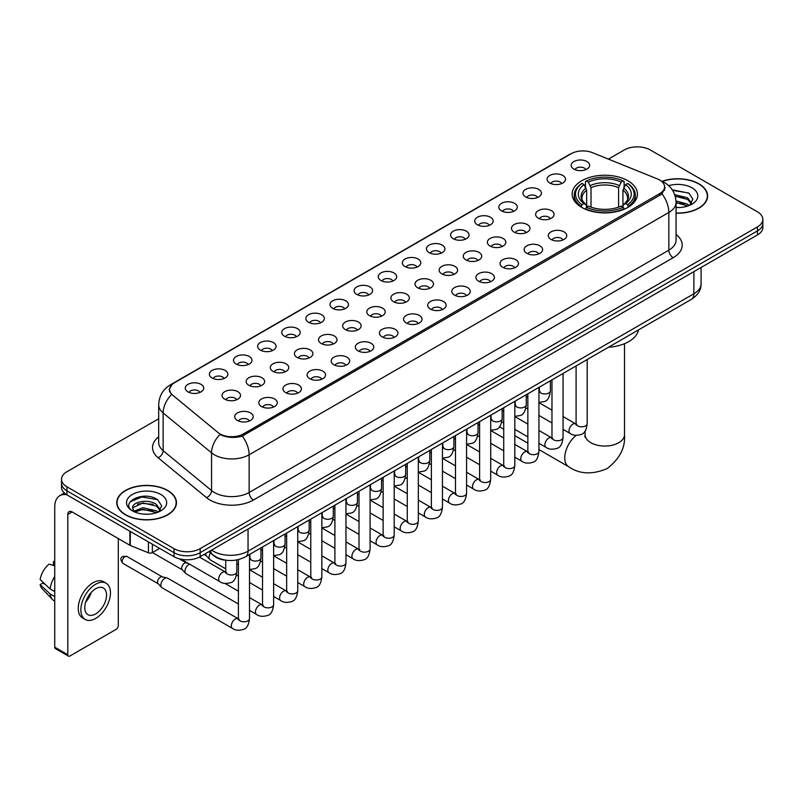 <?xml version="1.0" encoding="UTF-8"?>
<svg xmlns="http://www.w3.org/2000/svg" width="803" height="803" viewBox="0 0 803 803"><rect width="100%" height="100%" fill="white"/><g stroke="black" fill="none" stroke-linecap="round" stroke-linejoin="round"><path stroke-width="1.2" d="M627.876 180.755A32.632 18.84 0 0 0 592.313 176.67A32.632 18.84 0 0 0 572.168 194.075A32.632 18.84 0 0 0 581.723 207.395A32.632 18.84 0 0 0 617.286 211.48A32.632 18.84 0 0 0 637.431 194.075A32.632 18.84 0 0 0 627.876 180.755M549.764 183.014A9.234 5.33 180 0 1 547.937 181.508A9.234 5.33 180 0 1 550.988 174.883A9.234 5.33 180 0 1 562.823 175.476A9.234 5.33 180 0 1 564.66 181.508A9.234 5.33 180 0 1 549.764 183.014M561.698 183.566A5.541 3.202 0 0 0 560.213 182.01A5.541 3.202 0 0 0 554.753 181.197A5.541 3.202 0 0 0 550.888 183.566M525.644 196.946A9.234 5.33 180 0 1 523.817 195.43A9.234 5.33 180 0 1 526.868 188.805A9.234 5.33 180 0 1 538.703 189.398A9.234 5.33 180 0 1 540.539 195.43A9.234 5.33 180 0 1 525.644 196.946M537.578 197.498A5.541 3.202 0 0 0 536.093 195.932A5.541 3.202 0 0 0 530.632 195.129A5.541 3.202 0 0 0 526.768 197.498M501.524 210.868A9.234 5.33 180 0 1 499.697 209.362A9.234 5.33 180 0 1 502.748 202.727A9.234 5.33 180 0 1 514.582 203.33A9.234 5.33 180 0 1 516.419 209.362A9.234 5.33 180 0 1 501.524 210.868M513.458 211.42A5.541 3.202 0 0 0 511.973 209.864A5.541 3.202 0 0 0 506.512 209.051A5.541 3.202 0 0 0 502.648 211.42M477.404 224.79A9.234 5.33 180 0 1 475.577 223.284A9.234 5.33 180 0 1 478.628 216.659A9.234 5.33 180 0 1 490.462 217.252A9.234 5.33 180 0 1 492.299 223.284A9.234 5.33 180 0 1 477.404 224.79M489.338 225.342A5.541 3.202 0 0 0 487.853 223.786A5.541 3.202 0 0 0 482.392 222.973A5.541 3.202 0 0 0 478.528 225.342M453.283 238.722A9.234 5.33 180 0 1 451.457 237.206A9.234 5.33 180 0 1 454.508 230.581A9.234 5.33 180 0 1 466.342 231.174A9.234 5.33 180 0 1 468.179 237.206A9.234 5.33 180 0 1 453.283 238.722M465.218 239.274A5.541 3.202 0 0 0 463.732 237.708A5.541 3.202 0 0 0 458.272 236.905A5.541 3.202 0 0 0 454.408 239.274M429.163 252.644A9.234 5.33 180 0 1 427.337 251.138A9.234 5.33 180 0 1 430.388 244.503A9.234 5.33 180 0 1 442.222 245.106A9.234 5.33 180 0 1 444.059 251.138A9.234 5.33 180 0 1 429.163 252.644M441.098 253.196A5.541 3.202 0 0 0 439.612 251.64A5.541 3.202 0 0 0 434.152 250.827A5.541 3.202 0 0 0 430.288 253.196M405.043 266.566A9.234 5.33 180 0 1 403.216 265.06A9.234 5.33 180 0 1 406.268 258.436A9.234 5.33 180 0 1 418.112 259.028A9.234 5.33 180 0 1 419.939 265.06A9.234 5.33 180 0 1 405.043 266.566M416.978 267.118A5.541 3.202 0 0 0 415.492 265.562A5.541 3.202 0 0 0 410.032 264.749A5.541 3.202 0 0 0 406.167 267.118M380.923 280.498A9.234 5.33 180 0 1 379.096 278.982A9.234 5.33 180 0 1 382.148 272.358A9.234 5.33 180 0 1 393.992 272.95A9.234 5.33 180 0 1 395.819 278.982A9.234 5.33 180 0 1 380.923 280.498M392.858 281.05A5.541 3.202 0 0 0 391.372 279.484A5.541 3.202 0 0 0 385.912 278.681A5.541 3.202 0 0 0 382.047 281.05M356.803 294.42A9.234 5.33 180 0 1 354.976 292.914A9.234 5.33 180 0 1 358.028 286.28A9.234 5.33 180 0 1 369.872 286.882A9.234 5.33 180 0 1 371.699 292.914A9.234 5.33 180 0 1 356.803 294.42M368.738 294.972A5.541 3.202 0 0 0 367.252 293.416A5.541 3.202 0 0 0 361.792 292.603A5.541 3.202 0 0 0 357.927 294.972M332.683 308.342A9.234 5.33 180 0 1 330.856 306.836A9.234 5.33 180 0 1 333.918 300.212A9.234 5.33 180 0 1 345.752 300.804A9.234 5.33 180 0 1 347.579 306.836A9.234 5.33 180 0 1 332.683 308.342M344.617 308.894A5.541 3.202 0 0 0 343.132 307.338A5.541 3.202 0 0 0 337.672 306.525A5.541 3.202 0 0 0 333.807 308.894M308.563 322.274A9.234 5.33 180 0 1 306.736 320.758A9.234 5.33 180 0 1 309.797 314.134A9.234 5.33 180 0 1 321.632 314.726A9.234 5.33 180 0 1 323.458 320.758A9.234 5.33 180 0 1 308.563 322.274M320.507 322.826A5.541 3.202 0 0 0 319.012 321.27A5.541 3.202 0 0 0 313.551 320.457A5.541 3.202 0 0 0 309.687 322.826M284.443 336.196A9.234 5.33 180 0 1 282.616 334.69A9.234 5.33 180 0 1 285.677 328.066A9.234 5.33 180 0 1 297.511 328.658A9.234 5.33 180 0 1 299.338 334.69A9.234 5.33 180 0 1 284.443 336.196M296.387 336.748A5.541 3.202 0 0 0 294.892 335.192A5.541 3.202 0 0 0 289.431 334.379A5.541 3.202 0 0 0 285.567 336.748M260.323 350.118A9.234 5.33 180 0 1 258.496 348.612A9.234 5.33 180 0 1 261.557 341.988A9.234 5.33 180 0 1 273.391 342.58A9.234 5.33 180 0 1 275.218 348.612A9.234 5.33 180 0 1 260.323 350.118M272.267 350.67A5.541 3.202 0 0 0 270.772 349.114A5.541 3.202 0 0 0 265.321 348.301A5.541 3.202 0 0 0 261.447 350.67M236.202 364.05A9.234 5.33 180 0 1 234.376 362.534A9.234 5.33 180 0 1 237.437 355.91A9.234 5.33 180 0 1 249.271 356.502A9.234 5.33 180 0 1 251.098 362.534A9.234 5.33 180 0 1 236.202 364.05M248.147 364.602A5.541 3.202 0 0 0 246.651 363.046A5.541 3.202 0 0 0 241.201 362.233A5.541 3.202 0 0 0 237.327 364.602M212.082 377.972A9.234 5.33 180 0 1 210.256 376.466A9.234 5.33 180 0 1 213.317 369.842A9.234 5.33 180 0 1 225.151 370.434A9.234 5.33 180 0 1 226.978 376.466A9.234 5.33 180 0 1 212.082 377.972M224.027 378.524A5.541 3.202 0 0 0 222.531 376.968A5.541 3.202 0 0 0 217.081 376.155A5.541 3.202 0 0 0 213.217 378.524M187.962 391.894A9.234 5.33 180 0 1 186.135 390.388A9.234 5.33 180 0 1 189.197 383.764A9.234 5.33 180 0 1 201.031 384.356A9.234 5.33 180 0 1 202.858 390.388A9.234 5.33 180 0 1 187.962 391.894M199.907 392.456A5.541 3.202 0 0 0 198.411 390.89A5.541 3.202 0 0 0 192.961 390.077A5.541 3.202 0 0 0 189.096 392.456M573.884 169.092A9.234 5.33 180 0 1 572.057 167.586A9.234 5.33 180 0 1 575.109 160.951A9.234 5.33 180 0 1 586.943 161.554A9.234 5.33 180 0 1 588.78 167.586A9.234 5.33 180 0 1 573.884 169.092M585.819 169.644A5.541 3.202 0 0 0 584.333 168.088A5.541 3.202 0 0 0 578.873 167.275A5.541 3.202 0 0 0 575.008 169.644M538.311 218.185A9.234 5.33 180 0 1 536.484 216.669A9.234 5.33 180 0 1 539.546 210.045A9.234 5.33 180 0 1 551.38 210.637A9.234 5.33 180 0 1 553.207 216.669A9.234 5.33 180 0 1 538.311 218.185M550.256 218.737A5.541 3.202 0 0 0 548.76 217.171A5.541 3.202 0 0 0 543.3 216.368A5.541 3.202 0 0 0 539.435 218.737M514.191 232.107A9.234 5.33 180 0 1 512.364 230.602A9.234 5.33 180 0 1 515.426 223.967A9.234 5.33 180 0 1 527.26 224.569A9.234 5.33 180 0 1 529.087 230.602A9.234 5.33 180 0 1 514.191 232.107M526.136 232.659A5.541 3.202 0 0 0 524.64 231.103A5.541 3.202 0 0 0 519.18 230.29A5.541 3.202 0 0 0 515.315 232.659M490.071 246.029A9.234 5.33 180 0 1 488.244 244.524A9.234 5.33 180 0 1 491.306 237.899A9.234 5.33 180 0 1 503.14 238.491A9.234 5.33 180 0 1 504.967 244.524A9.234 5.33 180 0 1 490.071 246.029M502.016 246.581A5.541 3.202 0 0 0 500.52 245.025A5.541 3.202 0 0 0 495.07 244.212A5.541 3.202 0 0 0 491.195 246.581M465.951 259.961A9.234 5.33 180 0 1 464.124 258.446A9.234 5.33 180 0 1 467.185 251.821A9.234 5.33 180 0 1 479.02 252.413A9.234 5.33 180 0 1 480.846 258.446A9.234 5.33 180 0 1 465.951 259.961M477.895 260.513A5.541 3.202 0 0 0 476.4 258.957A5.541 3.202 0 0 0 470.949 258.144A5.541 3.202 0 0 0 467.075 260.513M441.831 273.883A9.234 5.33 180 0 1 440.004 272.378A9.234 5.33 180 0 1 443.065 265.753A9.234 5.33 180 0 1 454.899 266.345A9.234 5.33 180 0 1 456.726 272.378A9.234 5.33 180 0 1 441.831 273.883M453.775 274.435A5.541 3.202 0 0 0 452.28 272.879A5.541 3.202 0 0 0 446.829 272.066A5.541 3.202 0 0 0 442.965 274.435M417.711 287.805A9.234 5.33 180 0 1 415.884 286.3A9.234 5.33 180 0 1 418.945 279.675A9.234 5.33 180 0 1 430.779 280.267A9.234 5.33 180 0 1 432.606 286.3A9.234 5.33 180 0 1 417.711 287.805M429.655 288.357A5.541 3.202 0 0 0 428.16 286.801A5.541 3.202 0 0 0 422.709 285.988A5.541 3.202 0 0 0 418.845 288.357M393.59 301.737A9.234 5.33 180 0 1 391.764 300.222A9.234 5.33 180 0 1 394.825 293.597A9.234 5.33 180 0 1 406.659 294.189A9.234 5.33 180 0 1 408.486 300.222A9.234 5.33 180 0 1 393.59 301.737M405.535 302.289A5.541 3.202 0 0 0 404.039 300.734A5.541 3.202 0 0 0 398.589 299.921A5.541 3.202 0 0 0 394.725 302.289M369.48 315.659A9.234 5.33 180 0 1 367.644 314.154A9.234 5.33 180 0 1 370.705 307.529A9.234 5.33 180 0 1 382.539 308.121A9.234 5.33 180 0 1 384.366 314.154A9.234 5.33 180 0 1 369.48 315.659M381.415 316.211A5.541 3.202 0 0 0 379.929 314.656A5.541 3.202 0 0 0 374.469 313.843A5.541 3.202 0 0 0 370.605 316.211M345.36 329.581A9.234 5.33 180 0 1 343.523 328.076A9.234 5.33 180 0 1 346.585 321.451A9.234 5.33 180 0 1 358.419 322.043A9.234 5.33 180 0 1 360.246 328.076A9.234 5.33 180 0 1 345.36 329.581M357.295 330.143A5.541 3.202 0 0 0 355.809 328.578A5.541 3.202 0 0 0 350.349 327.765A5.541 3.202 0 0 0 346.484 330.143M321.24 343.513A9.234 5.33 180 0 1 319.403 342.008A9.234 5.33 180 0 1 322.465 335.373A9.234 5.33 180 0 1 334.299 335.975A9.234 5.33 180 0 1 336.126 342.008A9.234 5.33 180 0 1 321.24 343.513M333.175 344.065A5.541 3.202 0 0 0 331.689 342.51A5.541 3.202 0 0 0 326.229 341.697A5.541 3.202 0 0 0 322.364 344.065M297.12 357.435A9.234 5.33 180 0 1 295.283 355.93A9.234 5.33 180 0 1 298.345 349.305A9.234 5.33 180 0 1 310.179 349.897A9.234 5.33 180 0 1 312.006 355.93A9.234 5.33 180 0 1 297.12 357.435M309.055 357.987A5.541 3.202 0 0 0 307.569 356.432A5.541 3.202 0 0 0 302.109 355.619A5.541 3.202 0 0 0 298.244 357.987M273 371.357A9.234 5.33 180 0 1 271.163 369.852A9.234 5.33 180 0 1 274.224 363.227A9.234 5.33 180 0 1 286.059 363.819A9.234 5.33 180 0 1 287.886 369.852A9.234 5.33 180 0 1 273 371.357M284.935 371.919A5.541 3.202 0 0 0 283.449 370.354A5.541 3.202 0 0 0 277.989 369.551A5.541 3.202 0 0 0 274.124 371.919M248.88 385.289A9.234 5.33 180 0 1 247.043 383.784A9.234 5.33 180 0 1 250.104 377.149A9.234 5.33 180 0 1 261.939 377.751A9.234 5.33 180 0 1 263.765 383.784A9.234 5.33 180 0 1 248.88 385.289M260.814 385.841A5.541 3.202 0 0 0 259.329 384.286A5.541 3.202 0 0 0 253.868 383.473A5.541 3.202 0 0 0 250.004 385.841M224.76 399.211A9.234 5.33 180 0 1 222.923 397.706A9.234 5.33 180 0 1 225.984 391.081A9.234 5.33 180 0 1 237.818 391.673A9.234 5.33 180 0 1 239.645 397.706A9.234 5.33 180 0 1 224.76 399.211M236.694 399.764A5.541 3.202 0 0 0 235.209 398.208A5.541 3.202 0 0 0 229.748 397.395A5.541 3.202 0 0 0 225.884 399.764M550.988 239.424A9.234 5.33 180 0 1 549.152 237.909A9.234 5.33 180 0 1 552.213 231.284A9.234 5.33 180 0 1 564.047 231.876A9.234 5.33 180 0 1 565.874 237.909A9.234 5.33 180 0 1 550.988 239.424M562.923 239.977A5.541 3.202 0 0 0 561.438 238.421A5.541 3.202 0 0 0 555.977 237.608A5.541 3.202 0 0 0 552.113 239.977M526.868 253.346A9.234 5.33 180 0 1 525.032 251.841A9.234 5.33 180 0 1 528.093 245.216A9.234 5.33 180 0 1 539.927 245.808A9.234 5.33 180 0 1 541.754 251.841A9.234 5.33 180 0 1 526.868 253.346M538.803 253.899A5.541 3.202 0 0 0 537.317 252.343A5.541 3.202 0 0 0 531.857 251.53A5.541 3.202 0 0 0 527.993 253.899M502.748 267.269A9.234 5.33 180 0 1 500.911 265.763A9.234 5.33 180 0 1 503.973 259.138A9.234 5.33 180 0 1 515.807 259.73A9.234 5.33 180 0 1 517.634 265.763A9.234 5.33 180 0 1 502.748 267.269M514.683 267.831A5.541 3.202 0 0 0 513.197 266.265A5.541 3.202 0 0 0 507.737 265.452A5.541 3.202 0 0 0 503.872 267.831M478.628 281.201A9.234 5.33 180 0 1 476.791 279.695A9.234 5.33 180 0 1 479.853 273.06A9.234 5.33 180 0 1 491.687 273.662A9.234 5.33 180 0 1 493.514 279.695A9.234 5.33 180 0 1 478.628 281.201M490.563 281.753A5.541 3.202 0 0 0 489.077 280.197A5.541 3.202 0 0 0 483.617 279.384A5.541 3.202 0 0 0 479.752 281.753M454.508 295.123A9.234 5.33 180 0 1 452.671 293.617A9.234 5.33 180 0 1 455.733 286.992A9.234 5.33 180 0 1 467.567 287.584A9.234 5.33 180 0 1 469.394 293.617A9.234 5.33 180 0 1 454.508 295.123M466.443 295.675A5.541 3.202 0 0 0 464.957 294.119A5.541 3.202 0 0 0 459.497 293.306A5.541 3.202 0 0 0 455.632 295.675M430.388 309.045A9.234 5.33 180 0 1 428.551 307.539A9.234 5.33 180 0 1 431.612 300.914A9.234 5.33 180 0 1 443.447 301.506A9.234 5.33 180 0 1 445.284 307.539A9.234 5.33 180 0 1 430.388 309.045M442.323 309.607A5.541 3.202 0 0 0 440.837 308.041A5.541 3.202 0 0 0 435.377 307.238A5.541 3.202 0 0 0 431.512 309.607M406.268 322.977A9.234 5.33 180 0 1 404.431 321.471A9.234 5.33 180 0 1 407.492 314.836A9.234 5.33 180 0 1 419.327 315.438A9.234 5.33 180 0 1 421.163 321.471A9.234 5.33 180 0 1 406.268 322.977M418.202 323.529A5.541 3.202 0 0 0 416.717 321.973A5.541 3.202 0 0 0 411.256 321.16A5.541 3.202 0 0 0 407.392 323.529M382.148 336.899A9.234 5.33 180 0 1 380.311 335.393A9.234 5.33 180 0 1 383.372 328.768A9.234 5.33 180 0 1 395.206 329.36A9.234 5.33 180 0 1 397.043 335.393A9.234 5.33 180 0 1 382.148 336.899M394.082 337.451A5.541 3.202 0 0 0 392.597 335.895A5.541 3.202 0 0 0 387.136 335.082A5.541 3.202 0 0 0 383.272 337.451M358.028 350.831A9.234 5.33 180 0 1 356.191 349.315A9.234 5.33 180 0 1 359.252 342.69A9.234 5.33 180 0 1 371.086 343.282A9.234 5.33 180 0 1 372.923 349.315A9.234 5.33 180 0 1 358.028 350.831M369.962 351.383A5.541 3.202 0 0 0 368.477 349.817A5.541 3.202 0 0 0 363.016 349.014A5.541 3.202 0 0 0 359.152 351.383M333.907 364.753A9.234 5.33 180 0 1 332.071 363.247A9.234 5.33 180 0 1 335.132 356.612A9.234 5.33 180 0 1 346.966 357.215A9.234 5.33 180 0 1 348.803 363.247A9.234 5.33 180 0 1 333.907 364.753M345.842 365.305A5.541 3.202 0 0 0 344.357 363.749A5.541 3.202 0 0 0 338.896 362.936A5.541 3.202 0 0 0 335.032 365.305M309.787 378.675A9.234 5.33 180 0 1 307.95 377.169A9.234 5.33 180 0 1 311.012 370.544A9.234 5.33 180 0 1 322.846 371.137A9.234 5.33 180 0 1 324.683 377.169A9.234 5.33 180 0 1 309.787 378.675M321.722 379.227A5.541 3.202 0 0 0 320.236 377.671A5.541 3.202 0 0 0 314.776 376.858A5.541 3.202 0 0 0 310.912 379.227M285.667 392.607A9.234 5.33 180 0 1 283.83 391.091A9.234 5.33 180 0 1 286.892 384.466A9.234 5.33 180 0 1 298.726 385.059A9.234 5.33 180 0 1 300.563 391.091A9.234 5.33 180 0 1 285.667 392.607M297.602 393.159A5.541 3.202 0 0 0 296.116 391.593A5.541 3.202 0 0 0 290.656 390.79A5.541 3.202 0 0 0 286.791 393.159M261.547 406.529A9.234 5.33 180 0 1 259.71 405.023A9.234 5.33 180 0 1 262.772 398.388A9.234 5.33 180 0 1 274.606 398.991A9.234 5.33 180 0 1 276.443 405.023A9.234 5.33 180 0 1 261.547 406.529M273.482 407.081A5.541 3.202 0 0 0 271.996 405.525A5.541 3.202 0 0 0 266.536 404.712A5.541 3.202 0 0 0 262.671 407.081M237.427 420.451A9.234 5.33 180 0 1 235.59 418.945A9.234 5.33 180 0 1 238.652 412.32A9.234 5.33 180 0 1 250.486 412.913A9.234 5.33 180 0 1 252.323 418.945A9.234 5.33 180 0 1 237.427 420.451M249.362 421.003A5.541 3.202 0 0 0 247.876 419.447A5.541 3.202 0 0 0 242.416 418.634A5.541 3.202 0 0 0 238.551 421.003M657.476 178.949A16.622 9.596 180 0 1 659.695 180.023A16.622 9.596 180 0 1 664.563 186.808A16.622 9.596 180 0 1 659.695 193.603L243.48 433.901A16.622 9.596 180 0 1 218.105 432.616L172.565 395.066A16.622 9.596 180 0 1 169.553 389.565A16.622 9.596 180 0 1 174.422 382.78L571.144 153.734A16.622 9.596 180 0 1 592.433 152.66L657.476 178.949M227.831 560.414A18.469 10.66 180 0 1 213.989 555.897L208.86 551.671M676.056 213.196A29.862 17.244 0 0 0 707.624 195.992A29.862 17.244 0 0 0 698.881 183.797A29.862 17.244 0 0 0 662.094 181.307M167.727 490.462A29.862 17.244 0 0 0 135.175 486.718A29.862 17.244 0 0 0 116.746 502.648A29.862 17.244 0 0 0 125.489 514.843A29.862 17.244 0 0 0 158.03 518.577A29.862 17.244 0 0 0 176.469 502.648A29.862 17.244 0 0 0 167.727 490.462M665.215 187.511L661.963 193.764L660.347 194.948L242.255 436.079C235.309 438.077 228.474 437.826 221.758 435.336L219.962 434.463A21.551 14.414 129.5 0 0 211.55 452.862L163.139 412.953A24.632 14.223 180 0 1 158.683 404.792L158.683 442.493A24.632 14.223 0 0 0 163.139 450.654L211.55 490.573A24.632 14.223 0 0 0 214.311 492.47A24.632 14.223 0 0 0 249.141 492.47L668.839 250.155A24.632 14.223 0 0 0 676.056 240.097L676.056 202.396A24.632 14.223 180 0 1 668.839 212.454A21.551 12.446 -120 0 0 661.963 193.764M158.683 418.764L66.93 471.732A18.469 10.66 0 0 0 61.52 479.271L61.52 487.321A18.469 10.66 0 0 0 66.93 494.859L174.03 556.69L174.03 552.675A18.469 10.66 0 0 0 200.158 552.675L757.44 230.923A18.469 10.66 0 0 0 762.85 223.385A18.469 10.66 0 0 1 757.44 230.923L200.158 552.675A18.469 10.66 0 0 1 174.03 552.675L66.93 490.834L174.03 552.675L174.03 548.65A18.469 10.66 0 0 0 200.158 548.65L757.44 226.908A18.469 10.66 0 0 0 762.85 219.36A18.469 10.66 0 0 0 757.44 211.821L650.34 149.99A18.469 10.66 0 0 0 624.212 149.99L608.413 159.114M61.52 483.296A18.469 10.66 0 0 0 66.93 490.834A18.469 10.66 0 0 1 61.52 483.296M676.056 234.466A30.785 17.776 180 0 1 673.195 257.693L253.487 500.008A30.785 17.776 180 0 1 209.954 500.008A30.785 17.776 180 0 1 206.501 497.639L158.091 457.72A6.153 4.115 -50.5 0 0 163.139 450.654L163.139 412.953A21.551 14.414 129.5 0 1 171.491 394.614L169.132 389.555L172.173 384.376M61.52 479.271A18.469 10.66 0 0 0 66.93 486.809L174.03 548.65M174.03 556.69A18.469 10.66 0 0 0 200.158 556.69L757.44 234.948A18.469 10.66 0 0 0 762.85 227.41L762.85 219.36M676.056 213.026A29.55 17.064 0 0 0 707.323 195.992A29.55 17.064 0 0 0 698.66 183.917A29.55 17.064 0 0 0 662.355 181.428M676.056 207.355L679.067 207.555M676.006 200.971L687.609 204.193L689.235 205.498M676.056 202.567L687.9 205.99M674.681 194.627L687.609 197.809L691.604 203.33M675.182 196.203L687.609 199.405L691.283 203.751M676.056 207.535A20.075 11.593 0 0 0 691.955 204.183A20.075 11.593 0 0 0 691.955 187.792A20.075 11.593 0 0 0 668.688 185.654M689.707 205.297L692.848 199.124L688.874 193.132L672.221 189.799M672.593 190.361L688.603 192.951M675.283 196.554L684.156 197.648M676.056 202.928L684.156 204.032M125.71 514.713A29.55 17.064 0 0 0 157.92 518.417A29.55 17.064 0 0 0 176.158 502.648A29.55 17.064 0 0 0 167.506 490.583A29.55 17.064 0 0 0 135.295 486.889A29.55 17.064 0 0 0 117.047 502.648A29.55 17.064 0 0 0 125.71 514.713M143.265 514.081L147.913 514.211M134.041 511.13L143.004 507.717L156.444 510.859L158.071 512.163M134.864 511.993L143.004 509.313L156.736 512.655M134.181 511.752L132.746 508.379A13.912 8.03 0 0 0 134.994 512.103M160.439 509.995L156.444 504.475C148.093 498.241 130.909 502.086 132.746 508.379L132.696 507.767M132.776 508.58L133.168 507.546L143.004 502.929L156.444 506.071L160.128 510.407M158.552 511.963L161.694 505.79L157.719 499.797C143.637 489.669 118.603 503.009 133.057 511.19L133.77 511.631M160.801 494.457A20.075 11.593 0 0 0 132.415 494.457A20.075 11.593 0 0 0 132.415 510.849A20.075 11.593 0 0 0 160.801 510.849A20.075 11.593 0 0 0 160.801 494.457M130.126 501.805L141.91 496.977L157.448 499.617M137.484 504.164L141.91 503.361L153.002 504.304M137.484 510.547L141.91 509.744L153.002 510.698M581.131 207.054L582.014 204.715A29.309 16.923 0 0 1 582.014 183.435L584.022 184.6A26.479 15.287 0 0 0 584.022 203.55L586.019 204.685L586.662 207.064M586.662 206.09L586.662 190.17L584.022 184.6M585.487 187.119L585.487 181.418L586.361 180.916A29.309 16.923 0 0 1 623.228 180.916L621.211 182.08A26.479 15.287 0 0 0 588.378 182.08L591.008 187.661L591.008 207.124M618.581 207.124L618.581 187.661L621.211 182.08M608.473 347.237A33.867 19.553 0 0 0 638.465 329.923M585.487 208.74A30.544 17.636 0 0 0 624.102 208.74L623.228 207.234A29.309 16.923 0 0 1 586.361 207.234L585.487 209.262M624.102 209.262L624.102 208.74M582.014 183.435L581.131 183.937A30.544 17.636 0 0 0 574.255 195.079A30.544 17.636 0 0 0 581.131 206.23M623.228 180.916L624.102 181.418L624.102 187.119M586.361 207.234L588.378 206.07A26.479 15.287 0 0 0 621.211 206.07L623.228 207.234M584.022 203.55L582.014 204.715M588.378 182.08L586.361 180.916M586.019 188.022A23.678 13.671 0 0 0 586.019 204.685L586.13 204.755C582.767 201.503 581.392 199.295 582.014 198.13A22.785 13.149 0 0 1 586.662 190.17M628.458 206.23A30.544 17.636 0 0 0 635.334 195.079A30.544 17.636 0 0 0 628.458 183.937L627.585 183.435A29.309 16.923 0 0 1 627.585 204.715L628.458 207.054M627.585 204.715L625.567 203.55A26.479 15.287 0 0 0 625.567 184.6L627.585 183.435M625.567 184.6L622.937 190.17L622.937 206.09L623.58 204.685L625.567 203.55M622.937 190.17A22.785 13.149 0 0 1 627.575 198.13C628.197 199.305 626.832 201.513 623.469 204.755L623.58 204.685A23.678 13.671 0 0 0 623.58 188.022M622.937 207.064L622.937 206.09M225.743 568.815L210.225 559.862A5.541 3.202 -60 0 1 209.784 559.5A5.541 3.202 -60 0 1 209.081 557.322A5.541 3.202 -60 0 1 210.496 553.016M206.642 556.017A4.005 2.309 -60 0 1 206.321 555.756A4.005 2.309 -60 0 1 205.819 554.18A4.005 2.309 -60 0 1 205.889 553.377M238.411 603.986L186.115 573.784A5.541 3.202 -60 0 1 185.664 573.422A5.541 3.202 -60 0 1 184.961 571.244A5.541 3.202 -60 0 1 188.886 564.459A5.541 3.202 -60 0 1 189.538 564.148M182.522 569.939A4.005 2.309 -60 0 1 182.201 569.678A4.005 2.309 -60 0 1 181.699 568.102A4.005 2.309 -60 0 1 184.529 563.204A4.005 2.309 -60 0 1 186.145 562.853L188.043 563.284M249.502 554.492L249.502 618.581C248.739 625.015 246.742 628.608 243.52 629.361C238.943 630.777 235.259 630.465 232.479 628.408L161.995 587.716A5.541 3.202 -60 0 1 161.544 587.354A5.541 3.202 -60 0 1 160.841 585.176A5.541 3.202 -60 0 1 164.766 578.391A5.541 3.202 -60 0 1 166.994 577.909A5.541 3.202 -60 0 1 167.536 578.11L239.143 619.254M158.402 583.861A4.005 2.309 -60 0 1 158.081 583.61A4.005 2.309 -60 0 1 157.579 582.034A4.005 2.309 -60 0 1 160.409 577.126A4.005 2.309 -60 0 1 162.025 576.785L166.994 577.909M152.369 544.183L152.369 552.605L159.667 548.399M66.719 494.738A24.632 14.223 -120 0 0 59.844 495.652A24.632 14.223 -120 0 0 54.745 506.924L54.745 647.188L67.803 654.726L67.803 514.462A6.153 3.553 60 0 1 69.078 511.641A6.153 3.553 60 0 1 72.16 511.953L129.875 545.267L129.875 531.195M67.803 654.726A3.082 1.777 120 0 0 68.436 656.131L55.377 648.593A3.082 1.777 -60 0 1 54.745 647.188M68.436 656.131A3.082 1.777 120 0 0 69.981 655.981L116.134 629.341A3.082 1.777 120 0 0 118.302 625.567L118.302 538.592M152.369 552.605A3.082 1.777 180 0 1 148.435 552.805L130.287 545.468A3.082 1.777 180 0 1 129.875 545.267M95.667 613.904A15.398 8.883 120 0 0 105.725 600.343A15.398 8.883 120 0 0 103.366 588.007A15.398 8.883 120 0 0 95.667 588.77A15.398 8.883 120 0 0 85.61 602.33A15.398 8.883 120 0 0 87.969 614.666A15.398 8.883 120 0 0 95.667 613.904M85.72 601.969A15.398 8.883 120 0 0 91.241 592.403M54.745 562.01L53.44 561.618L53.44 564.71L54.745 565.463M106.137 583.209L103.527 581.703A20.938 12.085 120 0 0 93.058 582.737A20.938 12.085 120 0 0 79.377 601.186A20.938 12.085 120 0 0 82.589 617.959L85.198 619.464A20.938 12.085 120 0 0 95.667 618.43A20.938 12.085 120 0 0 109.338 599.982A20.938 12.085 120 0 0 106.137 583.209A20.938 12.085 120 0 0 95.667 584.243A20.938 12.085 120 0 0 81.986 602.692A20.938 12.085 120 0 0 85.198 619.464M54.745 576.403A20.316 11.734 120 0 0 50.117 588.92L40.15 579.595A16.01 9.245 120 0 1 49.083 564.128L54.745 565.844M54.745 591.59L50.117 588.92M45.54 584.644L42.83 583.078L40.15 584.624L50.117 593.949L54.745 596.619M50.117 593.949A20.316 11.734 120 0 0 52.627 599.63A20.316 11.734 120 0 0 54.162 600.835L54.745 601.166M54.745 561.247A16.01 9.245 120 0 0 53.44 561.618M40.15 584.624A16.01 9.245 120 0 0 42.047 588.609L52.627 599.63M243.48 433.901L243.48 435.597M659.695 193.603L659.695 195.33M253.487 500.008A6.153 3.553 60 0 1 249.141 492.47L249.141 454.769A24.632 14.223 180 0 1 214.311 454.769A24.632 14.223 180 0 1 211.55 452.862L211.55 490.573A6.153 4.115 -50.5 0 1 206.501 497.639M676.056 202.396C675.634 193.543 671.75 186.898 664.382 182.472L661.27 180.966A21.551 10.088 112 0 0 660.979 180.856M242.255 436.079A21.551 12.446 60 0 1 249.141 454.769L668.839 212.454L668.839 250.155A6.153 3.553 60 0 0 673.195 257.693M172.595 384.035A21.551 12.446 -120 0 0 170.356 384.868C162.989 389.294 159.094 395.939 158.683 404.792M170.356 384.868L569.337 154.527A21.551 12.446 60 0 1 570.963 153.835M158.091 457.72A30.785 17.776 180 0 1 158.683 436.862M200.158 548.65L200.158 556.69M757.44 226.908L757.44 234.948M66.93 486.809L66.93 494.859M211.56 550.105A24.632 14.223 0 0 0 213.217 551.159A24.632 14.223 0 0 0 248.047 551.159L693.872 293.768A24.632 14.223 0 0 0 701.089 283.71C701.27 289.823 698.018 295.052 691.323 299.409L245.497 556.8A12.316 7.107 60 0 0 248.047 551.159L248.047 529.047M693.872 271.645L693.872 293.768A12.316 7.107 60 0 1 691.323 299.409M210.567 550.687A12.316 8.241 129.5 0 0 212.715 554.692L208.971 551.601M624.503 343.704L624.503 434.684A19.704 11.372 180 0 1 618.732 442.724A19.704 11.372 180 0 1 590.867 442.724A19.704 11.372 180 0 1 585.096 434.684L584.835 437.003M584.524 431.783A19.704 11.372 -60 0 1 585.096 431.783M624.503 434.684C625.517 447.642 619.685 458.965 606.998 468.661C592.263 474.804 579.545 474.192 568.825 466.834A19.704 11.372 -60 0 1 565.382 452.631A19.704 11.372 -60 0 1 576.203 435.356M618.581 187.661A22.785 13.149 0 0 0 591.008 187.661M619.223 185.513A23.678 13.671 0 0 0 590.366 185.513M587.174 359.533L587.174 423.623A5.541 3.202 180 0 1 585.297 426.022A5.541 3.202 180 0 1 577.718 425.881A5.541 3.202 180 0 1 576.092 423.623L575.912 424.817L576.413 424.406M587.174 423.623C586.421 430.057 584.423 433.65 581.201 434.403C576.624 435.818 572.94 435.507 570.16 433.449A5.541 3.202 -60 0 1 569.307 429.013A5.541 3.202 -60 0 1 572.93 424.125A5.541 3.202 -60 0 1 573.171 423.994A5.541 3.202 -60 0 1 575.701 423.854L576.825 424.295M563.054 373.455L563.054 437.545A5.541 3.202 180 0 1 561.177 439.944A5.541 3.202 180 0 1 553.598 439.813A5.541 3.202 180 0 1 551.972 437.545L551.791 438.749L552.293 438.338M563.054 437.545C562.301 443.979 560.303 447.582 557.081 448.335C552.504 449.75 548.82 449.429 546.04 447.371A5.541 3.202 -60 0 1 545.187 442.935A5.541 3.202 -60 0 1 548.81 438.047A5.541 3.202 -60 0 1 549.051 437.916A5.541 3.202 -60 0 1 551.581 437.776L552.705 438.217M538.933 387.387L538.933 451.477A5.541 3.202 180 0 1 537.056 453.876A5.541 3.202 180 0 1 529.478 453.735A5.541 3.202 180 0 1 527.852 451.477L527.671 452.671L528.173 452.26M538.933 451.477C538.181 457.911 536.183 461.504 532.961 462.257C528.384 463.672 524.7 463.351 521.92 461.303A5.541 3.202 -60 0 1 521.067 456.857A5.541 3.202 -60 0 1 524.69 451.979A5.541 3.202 -60 0 1 524.931 451.848A5.541 3.202 -60 0 1 527.461 451.708L528.585 452.149M514.813 401.309L514.813 465.399A5.541 3.202 180 0 1 512.936 467.798A5.541 3.202 180 0 1 505.358 467.657A5.541 3.202 180 0 1 503.732 465.399L503.551 466.593L504.053 466.182M514.813 465.399C514.061 471.833 512.063 475.426 508.841 476.179C504.264 477.594 500.58 477.283 497.8 475.225A5.541 3.202 -60 0 1 496.947 470.789A5.541 3.202 -60 0 1 500.57 465.901A5.541 3.202 -60 0 1 500.811 465.77A5.541 3.202 -60 0 1 503.34 465.63L504.465 466.071M490.693 415.241L490.693 479.321A5.541 3.202 180 0 1 488.816 481.73A5.541 3.202 180 0 1 481.238 481.589A5.541 3.202 180 0 1 479.612 479.321L479.431 480.525L479.933 480.114M490.693 479.321C489.94 485.765 487.943 489.358 484.721 490.111C480.144 491.526 476.46 491.205 473.68 489.147A5.541 3.202 -60 0 1 472.826 484.711A5.541 3.202 -60 0 1 476.45 479.833A5.541 3.202 -60 0 1 476.691 479.692A5.541 3.202 -60 0 1 479.22 479.552L480.345 479.993M466.573 429.163L466.573 493.253A5.541 3.202 180 0 1 464.696 495.652A5.541 3.202 180 0 1 457.118 495.511A5.541 3.202 180 0 1 455.492 493.253L455.311 494.447L455.813 494.036M466.573 493.253C465.82 499.687 463.823 503.28 460.601 504.033C456.024 505.448 452.34 505.127 449.56 503.079A5.541 3.202 -60 0 1 448.706 498.633A5.541 3.202 -60 0 1 452.33 493.755A5.541 3.202 -60 0 1 452.571 493.624A5.541 3.202 -60 0 1 455.1 493.484L456.224 493.925M442.453 443.085L442.453 507.175A5.541 3.202 180 0 1 440.576 509.574A5.541 3.202 180 0 1 432.998 509.443A5.541 3.202 180 0 1 431.372 507.175L431.201 508.369L431.693 507.968M442.453 507.175C441.7 513.609 439.703 517.202 436.481 517.955C431.904 519.38 428.22 519.059 425.439 517.002A5.541 3.202 -60 0 1 424.586 512.565A5.541 3.202 -60 0 1 428.21 507.677A5.541 3.202 -60 0 1 428.451 507.546A5.541 3.202 -60 0 1 430.98 507.406L432.104 507.847M418.333 457.017L418.333 521.097A5.541 3.202 180 0 1 416.456 523.506A5.541 3.202 180 0 1 408.878 523.365A5.541 3.202 180 0 1 407.251 521.097L407.081 522.301L407.573 521.89M418.333 521.097C417.58 527.541 415.583 531.134 412.361 531.887C407.783 533.302 404.1 532.981 401.319 530.924A5.541 3.202 -60 0 1 400.466 526.487A5.541 3.202 -60 0 1 404.09 521.609A5.541 3.202 -60 0 1 404.331 521.468A5.541 3.202 -60 0 1 406.86 521.328L407.984 521.779M394.213 470.939L394.213 535.029A5.541 3.202 180 0 1 392.336 537.428A5.541 3.202 180 0 1 384.757 537.287A5.541 3.202 180 0 1 383.131 535.029L382.961 536.223L383.453 535.812M394.213 535.029C393.46 541.463 391.462 545.056 388.24 545.809C383.663 547.224 379.98 546.903 377.199 544.856A5.541 3.202 -60 0 1 376.346 540.409A5.541 3.202 -60 0 1 379.97 535.531A5.541 3.202 -60 0 1 380.21 535.4A5.541 3.202 -60 0 1 382.74 535.26L383.864 535.701M370.093 484.861L370.093 548.951A5.541 3.202 180 0 1 368.216 551.35A5.541 3.202 180 0 1 360.637 551.219A5.541 3.202 180 0 1 359.011 548.951L358.841 550.145L359.332 549.744M370.093 548.951C369.34 555.385 367.342 558.978 364.12 559.731C359.543 561.156 355.859 560.835 353.079 558.778A5.541 3.202 -60 0 1 352.226 554.341A5.541 3.202 -60 0 1 355.849 549.453A5.541 3.202 -60 0 1 356.09 549.322A5.541 3.202 -60 0 1 358.62 549.182L359.744 549.623M345.973 498.793L345.973 562.883A5.541 3.202 180 0 1 344.096 565.282A5.541 3.202 180 0 1 336.517 565.141A5.541 3.202 180 0 1 334.891 562.883L334.721 564.077L335.212 563.666M345.973 562.883C345.22 569.317 343.222 572.91 340 573.663C335.423 575.078 331.739 574.757 328.959 572.7A5.541 3.202 -60 0 1 328.106 568.263A5.541 3.202 -60 0 1 331.729 563.385A5.541 3.202 -60 0 1 331.97 563.244A5.541 3.202 -60 0 1 334.5 563.104L335.624 563.555M321.852 512.716L321.852 576.805A5.541 3.202 180 0 1 319.985 579.204A5.541 3.202 180 0 1 312.397 579.063A5.541 3.202 180 0 1 310.771 576.805L310.6 577.999L311.092 577.588M321.852 576.805C321.1 583.239 319.102 586.832 315.88 587.585C311.303 589 307.619 588.679 304.839 586.632A5.541 3.202 -60 0 1 303.986 582.185A5.541 3.202 -60 0 1 307.609 577.307A5.541 3.202 -60 0 1 307.85 577.176A5.541 3.202 -60 0 1 310.38 577.036L311.504 577.477M297.742 526.638L297.742 590.727A5.541 3.202 180 0 1 295.865 593.126A5.541 3.202 180 0 1 288.277 592.995A5.541 3.202 180 0 1 286.651 590.727L286.48 591.921L286.972 591.52M297.742 590.727C296.98 597.161 294.982 600.754 291.76 601.507C287.183 602.933 283.499 602.611 280.719 600.554A5.541 3.202 -60 0 1 279.866 596.117A5.541 3.202 -60 0 1 283.489 591.229A5.541 3.202 -60 0 1 283.73 591.098A5.541 3.202 -60 0 1 286.259 590.958L287.384 591.399M273.622 540.57L273.622 604.659A5.541 3.202 180 0 1 271.745 607.058A5.541 3.202 180 0 1 264.157 606.917A5.541 3.202 180 0 1 262.531 604.659L262.36 605.853L262.852 605.442M273.622 604.659C272.859 611.093 270.862 614.686 267.64 615.439C263.063 616.855 259.379 616.533 256.599 614.486A5.541 3.202 -60 0 1 255.745 610.039A5.541 3.202 -60 0 1 259.369 605.161A5.541 3.202 -60 0 1 259.61 605.02A5.541 3.202 -60 0 1 262.139 604.88L263.264 605.332M124.967 556.67A4.005 2.309 -60 0 1 126.964 556.469L122.969 556.469A4.005 2.309 60 0 1 124.967 556.67A4.005 2.309 -60 0 0 122.357 560.193A4.005 2.309 -60 0 0 122.969 563.405L158.231 583.761M249.502 618.581A5.541 3.202 180 0 1 247.625 620.98A5.541 3.202 180 0 1 240.037 620.839A5.541 3.202 180 0 1 238.411 618.581L238.24 619.775L238.732 619.364M232.479 628.408A5.541 3.202 -60 0 1 231.625 623.961A5.541 3.202 -60 0 1 235.249 619.083A5.541 3.202 -60 0 1 235.5 618.952A5.541 3.202 -60 0 1 238.019 618.812M550.386 380.773L550.386 390.77A5.541 3.202 180 0 1 548.509 393.169A5.541 3.202 180 0 1 540.931 393.028A5.541 3.202 180 0 1 539.305 390.77L539.305 387.176M526.266 394.705L526.266 404.692A5.541 3.202 180 0 1 524.389 407.091A5.541 3.202 180 0 1 516.811 406.96A5.541 3.202 180 0 1 515.185 404.692L515.185 401.099M502.146 408.627L502.146 418.624A5.541 3.202 180 0 1 500.269 421.023A5.541 3.202 180 0 1 492.691 420.882A5.541 3.202 180 0 1 491.065 418.624L491.065 415.021M478.026 422.549L478.026 432.546A5.541 3.202 180 0 1 476.149 434.945A5.541 3.202 180 0 1 468.571 434.804A5.541 3.202 180 0 1 466.944 432.546L466.944 428.953M453.906 436.481L453.906 446.468A5.541 3.202 180 0 1 452.029 448.867A5.541 3.202 180 0 1 444.45 448.736A5.541 3.202 180 0 1 442.824 446.468L442.824 442.875M429.786 450.403L429.786 460.4A5.541 3.202 180 0 1 427.909 462.799A5.541 3.202 180 0 1 420.33 462.658A5.541 3.202 180 0 1 418.704 460.4L418.704 456.797M405.666 464.325L405.666 474.322A5.541 3.202 180 0 1 403.789 476.721A5.541 3.202 180 0 1 396.21 476.58A5.541 3.202 180 0 1 394.584 474.322L394.584 470.729M381.545 478.257L381.545 488.244A5.541 3.202 180 0 1 379.668 490.643A5.541 3.202 180 0 1 372.09 490.513A5.541 3.202 180 0 1 370.464 488.244L370.464 484.651M357.425 492.179L357.425 502.176A5.541 3.202 180 0 1 355.548 504.575A5.541 3.202 180 0 1 347.97 504.435A5.541 3.202 180 0 1 346.344 502.176L346.344 498.573M333.305 506.101L333.305 516.098A5.541 3.202 180 0 1 331.428 518.497A5.541 3.202 180 0 1 323.85 518.357A5.541 3.202 180 0 1 322.224 516.098L322.224 512.505M309.185 520.033L309.185 530.02A5.541 3.202 180 0 1 307.308 532.429A5.541 3.202 180 0 1 299.73 532.289A5.541 3.202 180 0 1 298.104 530.02L298.104 526.427M285.065 533.955L285.065 543.952A5.541 3.202 180 0 1 283.188 546.351A5.541 3.202 180 0 1 275.61 546.211A5.541 3.202 180 0 1 273.984 543.952L273.984 540.349M260.945 547.877L260.945 557.874A5.541 3.202 180 0 1 259.068 560.273A5.541 3.202 180 0 1 251.49 560.143A5.541 3.202 180 0 1 249.863 557.874L249.863 554.281M236.825 559.952L236.825 571.796A5.541 3.202 180 0 1 234.948 574.205A5.541 3.202 180 0 1 227.369 574.065A5.541 3.202 180 0 1 225.743 571.796L225.743 560.263M180.996 559.219L219.811 581.623A5.541 3.202 -60 0 1 218.958 577.186A5.541 3.202 -60 0 1 222.582 572.308A5.541 3.202 -60 0 1 222.822 572.168A5.541 3.202 -60 0 1 225.352 572.027L199.455 557.081M67.803 514.462L72.16 511.953M130.287 531.435L130.287 545.468M148.435 552.805L148.435 541.915M169.553 389.565L169.553 391.703M664.563 186.808L664.563 190.341M569.337 154.527L573.282 152.69M245.497 556.8C235.59 561.779 225.683 561.779 215.766 556.8L212.715 554.692M701.089 283.71L701.089 267.479M707.323 198.461L707.323 195.992M176.158 505.117L176.158 502.648M117.047 505.117L117.047 502.648M568.825 466.834L538.933 449.57M527.852 443.176L514.813 435.648M503.732 429.254L499.486 426.794M574.255 200.72L574.255 195.079M635.334 200.72L635.334 195.079M585.096 431.03L585.096 434.684M570.16 433.449L563.054 429.354M551.972 422.95L538.933 415.422M527.852 409.028L525.935 407.924M576.092 365.937L576.092 423.623M575.701 423.854L563.054 416.556M551.972 410.152L538.933 402.624M546.04 447.371L538.933 443.276M527.852 436.882L514.813 429.354M503.732 422.95L501.815 421.846M551.972 379.859L551.972 437.545M551.581 437.776L538.933 430.478M527.852 424.084L514.813 416.556M521.92 461.303L514.813 457.198M503.732 450.804L490.693 443.276M479.612 436.882L477.695 435.768M527.852 393.781L527.852 451.477M527.461 451.708L514.813 444.4M503.732 438.006L490.693 430.478M497.8 475.225L490.693 471.13M479.612 464.726L466.573 457.198M455.492 450.804L453.575 449.7M503.732 407.713L503.732 465.399M503.34 465.63L490.693 458.332M479.612 451.928L466.573 444.4M473.68 489.147L466.573 485.052M455.492 478.658L442.453 471.13M431.372 464.726L429.454 463.622M479.612 421.635L479.612 479.321M479.22 479.552L466.573 472.254M455.492 465.86L442.453 458.332M449.56 503.079L442.453 498.974M431.372 492.58L418.333 485.052M407.251 478.658L405.334 477.544M455.492 435.557L455.492 493.253M455.1 493.484L442.453 486.176M431.372 479.782L418.333 472.254M425.439 517.002L418.333 512.906M407.251 506.502L394.213 498.974M383.131 492.58L381.214 491.476M431.372 449.489L431.372 507.175M430.98 507.406L418.333 500.108M407.251 493.704L394.213 486.176M401.319 530.924L394.213 526.828M383.131 520.434L370.093 512.906M359.011 506.502L357.094 505.398M407.251 463.411L407.251 521.097M406.86 521.328L394.213 514.03M383.131 507.637L370.093 500.108M377.199 544.856L370.093 540.75M359.011 534.356L345.973 526.828M334.891 520.434L332.974 519.32M383.131 477.333L383.131 535.029M382.74 535.26L370.093 527.952M359.011 521.559L345.973 514.03M353.079 558.778L345.973 554.682M334.891 548.278L321.852 540.75M310.771 534.356L308.854 533.252M359.011 491.265L359.011 548.951M358.62 549.182L345.973 541.884M334.891 535.481L321.852 527.952M328.959 572.7L321.852 568.604M310.771 562.21L297.742 554.682M286.651 548.278L284.734 547.174M334.891 505.187L334.891 562.883M334.5 563.104L321.852 555.806M310.771 549.413L297.742 541.884M304.839 586.632L297.742 582.526M286.651 576.132L273.622 568.604M262.531 562.21L260.614 561.096M310.771 519.109L310.771 576.805M310.38 577.036L297.742 569.728M286.651 563.335L273.622 555.806M280.719 600.554L273.622 596.458M262.531 590.054L249.502 582.526M238.411 576.132L236.494 575.028M203.992 554.482L206.471 555.907M286.651 533.041L286.651 590.727M286.259 590.958L273.622 583.661M262.531 577.257L249.502 569.728M206.321 555.756L209.784 559.5M256.599 614.486L249.502 610.38M152.44 552.574L182.351 569.839M262.531 546.963L262.531 604.659M262.139 604.88L249.502 597.583M238.411 591.189L225.041 583.46M182.201 569.678L185.664 573.422M179.26 558.808L186.346 562.903M238.411 559.601L238.411 618.581M158.081 583.61L161.544 587.354M126.964 556.469L162.226 576.825M122.969 563.405C120.159 559.912 120.159 557.603 122.969 556.469M540.038 391.442L538.913 391.001M538.933 402.474L544.404 401.55C547.636 400.797 549.623 397.204 550.386 390.77M527.852 397.415L526.266 396.501M539.626 391.553L539.124 391.964L539.305 390.77M515.917 405.364L514.793 404.923M514.813 416.396L520.284 415.482C523.516 414.719 525.503 411.126 526.266 404.692M503.732 411.337L502.146 410.423M515.506 405.485L515.004 405.896L515.185 404.692M491.797 419.296L490.673 418.845M490.693 430.318L496.164 429.404C499.396 428.651 501.383 425.058 502.146 418.624M479.612 425.269L478.026 424.345M491.386 419.407L490.884 419.818L491.065 418.624M467.677 433.219L466.553 432.777M466.573 444.25L472.054 443.326C475.276 442.573 477.263 438.98 478.026 432.546M455.492 439.191L453.906 438.277M467.266 433.329L466.764 433.74L466.944 432.546M443.557 447.141L442.433 446.699M442.453 458.172L447.933 457.258C451.156 456.505 453.143 452.902 453.906 446.468M431.372 453.113L429.786 452.199M443.146 447.261L442.644 447.672L442.824 446.468M419.437 461.073L418.313 460.621M418.333 472.094L423.813 471.18C427.035 470.428 429.023 466.834 429.786 460.4M407.251 467.045L405.666 466.121M419.025 461.183L418.524 461.595L418.704 460.4M395.317 474.995L394.193 474.553M394.213 486.026L399.693 485.102C402.915 484.35 404.913 480.756 405.666 474.322M383.131 480.967L381.545 480.053M394.905 475.105L394.403 475.517L394.584 474.322M371.197 488.917L370.073 488.475M370.093 499.948L375.573 499.034C378.795 498.282 380.793 494.678 381.545 488.244M359.011 494.889L357.425 493.975M370.785 489.037L370.283 489.449L370.464 488.244M347.077 502.849L345.952 502.407M345.973 513.88L351.453 512.956C354.675 512.204 356.673 508.61 357.425 502.176M334.891 508.821L333.305 507.897M346.665 502.959L346.163 503.371L346.344 502.176M322.957 516.771L321.832 516.329M321.852 527.802L327.333 526.878C330.555 526.126 332.552 522.532 333.305 516.098M310.771 522.743L309.185 521.83M322.545 516.891L322.043 517.293L322.224 516.098M298.836 530.693L297.712 530.251M297.742 541.724L303.213 540.81C306.435 540.058 308.432 536.464 309.185 530.02M286.651 536.665L285.065 535.752M298.425 530.813L297.923 531.225L298.104 530.02M274.716 544.625L273.592 544.183M273.622 555.656L279.093 554.732C282.315 553.98 284.312 550.386 285.065 543.952M262.531 550.597L260.945 549.674M274.305 544.735L273.803 545.147L273.984 543.952M250.596 558.547L249.472 558.105M249.502 569.578L254.973 568.654C258.195 567.902 260.192 564.308 260.945 557.874M238.411 564.519L236.825 563.606M250.185 558.667L249.683 559.069L249.863 557.874M226.476 572.479L225.352 572.027M219.811 581.623C222.541 583.671 226.215 583.992 230.852 582.587C234.074 581.834 236.072 578.24 236.825 571.796M226.065 572.589L225.563 573.001L225.743 571.796M59.844 495.652L64.391 493.022"/></g></svg>
